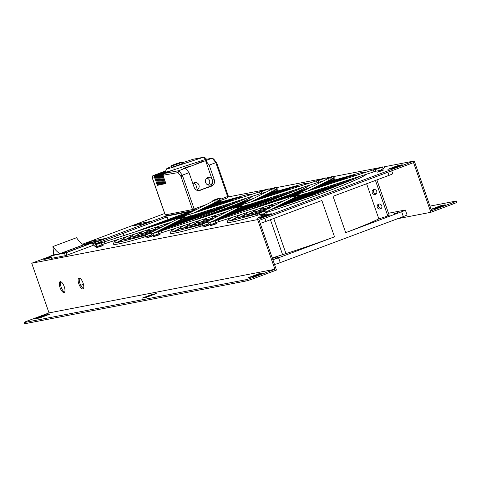<?xml version="1.0" encoding="UTF-8"?>
<svg xmlns="http://www.w3.org/2000/svg" width="481" height="481" viewBox="0 0 481 481"><rect width="100%" height="100%" fill="white"/><g stroke="black" fill="none" stroke-linecap="round" stroke-linejoin="round"><path stroke-width="0.72" d="M117.19 242.683A73.888 4.263 160.8 0 1 121.771 240.386M453.234 203.92L452.813 202.711A6.427 0.373 -19.2 0 0 456.529 201.052L456.95 202.267A6.427 0.373 160.8 0 1 453.234 203.92L430.856 212.295L413.558 162.62L259.157 220.388L276.455 270.063L254.076 278.433A6.427 0.373 160.8 0 1 246.128 280.982L245.707 279.774A6.427 0.373 -19.2 0 0 253.655 277.224L254.076 278.433M231.078 220.683A73.888 4.263 160.8 0 1 235.654 218.386M174.134 231.68A73.888 4.263 160.8 0 1 178.716 229.383M96.044 243.518L164.983 217.725L167.334 217.274L168.055 219.342M218.061 202.519L220.599 201.425L217.19 202.399L214.087 203.758M101.07 246.296L103.114 245.382L99.711 246.35L96.441 247.703L101.07 246.296M150.487 236.748L152.531 235.834L149.122 236.808L145.851 238.161L150.487 236.748M236.087 204.401A73.888 4.263 -19.2 0 0 252.615 196.206M113.432 243.993A73.888 4.263 -19.2 0 0 113.444 244.095A73.888 4.263 -19.2 0 0 144.39 237.019M141.949 298.196L146.182 297.378L156.253 293.608L152.02 294.426L141.949 298.196M45.424 315.019L35.36 318.783L39.592 317.965L49.663 314.201L45.424 315.019L45.665 315.698M248.539 277.603L252.778 276.785L262.848 273.022L258.61 273.839L248.539 277.603M50.824 256.084L31.728 263.233L49.026 312.903L27.766 320.857A6.427 0.373 -19.2 0 0 24.05 322.517A6.427 0.373 -19.2 0 0 24.525 322.498L245.707 279.774M49.026 312.903L274.916 269.27L253.655 277.224M64.256 286.688A5.784 2.128 -110.5 0 0 60.107 281.68A5.784 2.128 -110.5 0 0 60.137 287.842A5.784 2.128 -110.5 0 0 64.159 292.514A5.784 2.128 -110.5 0 0 64.256 286.688M83.075 283.05A5.784 2.128 -110.5 0 0 78.932 278.048A5.784 2.128 -110.5 0 0 78.962 284.211A5.784 2.128 -110.5 0 0 82.985 288.877A5.784 2.128 -110.5 0 0 83.075 283.05M31.728 263.233L257.618 219.595L274.916 269.27M93.615 243.987L100.782 242.604M101.876 242.568A0.962 0.956 97.3 0 1 102.886 242.208L102.946 242.183M190.356 211.532L164.556 216.516L93.332 243.164M86.195 243.194L99.369 240.65L104.966 238.558L91.787 241.101L86.195 243.194M145.244 223.485L150.842 221.392L137.662 223.936L132.071 226.028L145.244 223.485M275.006 191.522L277.537 190.428L274.134 191.396L271.031 192.755M158.015 235.293L160.059 234.379L156.656 235.353L153.385 236.706L158.015 235.293M207.431 225.751L209.469 224.837L206.066 225.805L202.796 227.158L207.431 225.751M293.025 193.404A73.888 4.263 -19.2 0 0 309.56 185.203M170.376 232.99A73.888 4.263 -19.2 0 0 170.388 233.093A73.888 4.263 -19.2 0 0 201.335 226.016M381.854 170.797L383.898 169.883L380.489 170.851L377.218 172.204L381.854 170.797M331.95 180.519L334.481 179.425L331.078 180.399L327.976 181.758M214.959 224.296L217.003 223.382L213.594 224.35L210.329 225.703L214.959 224.296M264.37 214.748L266.414 213.835L263.011 214.809L259.74 216.161L264.37 214.748M266.444 212.488A73.888 4.263 -19.2 0 0 324.17 192.568A73.888 4.263 -19.2 0 0 366.504 174.206M227.321 221.994A73.888 4.263 -19.2 0 0 227.333 222.096A73.888 4.263 -19.2 0 0 258.279 215.019M256.974 218.302L261.213 217.484L271.284 213.72L267.045 214.538L256.974 218.302M51.058 256.764L43.795 259.481L48.028 258.664L51.293 257.443M392.117 168.506L402.188 164.742L397.955 165.56L387.884 169.324L392.117 168.506M383.976 166.841L414.255 160.991L257.618 219.595M227.958 196.976L266.113 189.61M270.094 188.841L273.641 188.155M277.621 187.386L323.052 178.607M327.038 177.838L330.585 177.152M334.566 176.383L379.996 167.61M164.676 213.492L82.624 244.186M452.813 202.711L431.553 210.666L414.255 160.991M431.09 209.337L435.149 208.55L445.22 204.786L440.987 205.603L431.084 209.307M429.972 206.108L456.054 201.07A6.427 0.373 -19.2 0 1 456.529 201.052M397.571 218.723L430.856 212.295M64.64 292.087A5.784 2.128 69.5 0 1 61.261 287.428A5.784 2.128 69.5 0 1 60.75 281.692M83.466 288.45A5.784 2.128 69.5 0 1 80.08 283.79A5.784 2.128 69.5 0 1 79.575 278.054M24.525 322.498L24.946 323.707L246.128 280.982M24.946 323.707A6.427 0.373 160.8 0 1 24.471 323.731L24.05 322.517M258.844 274.513L258.61 273.839M152.255 295.106L152.02 294.426M398.19 166.234L397.955 165.56M267.286 215.211L267.045 214.538M441.221 206.283L440.987 205.603M137.993 224.886L137.662 223.936M92.118 242.051L91.787 241.101M164.983 217.725L164.556 216.516M376.888 179.906L389.207 215.284L387.83 215.981L375.457 180.441M379.13 203.998A2.567 2.357 -116.8 0 0 381.319 208.333M374.068 189.46A2.567 2.357 -116.8 0 0 376.256 193.795M388.498 213.251L404.894 210.083A6.427 0.373 -19.2 0 1 405.369 210.059A6.427 0.373 -19.2 0 1 401.653 211.718L345.707 232.654A77.369 4.467 -19.2 0 0 378.842 218.861L387.83 215.981M391.696 170.803L392.712 173.713A6.427 0.373 -19.2 0 1 388.997 175.373L333.05 196.302L345.707 232.654M273.749 218.494L285.973 253.607A77.369 4.467 -19.2 0 0 334.517 236.838L321.861 200.493L265.921 221.422A6.427 0.373 160.8 0 1 260.197 223.37M334.517 236.838L278.577 257.768A6.427 0.373 160.8 0 1 272.853 259.716M405.369 210.059L407.052 214.905A6.427 0.373 160.8 0 1 403.337 216.564L280.267 262.614A6.427 0.373 160.8 0 1 274.537 264.562M278.83 257.215L275.294 258.291L278.83 257.215M394.336 213.642L397.871 212.56L394.336 213.642M272.228 257.924A77.369 4.467 -19.2 0 0 282.6 254.683L270.43 219.733M272.432 258.513L276.184 257.016L272.312 258.159M285.973 253.607L282.6 254.683M366.612 183.748L378.842 218.861M372.228 192.695A2.567 2.357 -116.8 0 0 375.631 194.27A2.567 2.357 -116.8 0 0 376.575 190.915A2.567 2.357 -116.8 0 0 372.228 192.695M377.29 207.239A2.567 2.357 -116.8 0 0 380.699 208.808A2.567 2.357 -116.8 0 0 381.637 205.453A2.567 2.357 -116.8 0 0 377.29 207.239M266.943 211.628L293.488 198.196A0.962 0.884 63.2 0 0 293.843 196.939A0.962 0.884 63.2 0 0 292.622 196.476L261.52 211.911C258.838 212.59 257.6 213.444 257.786 214.466C257.702 216.095 266.486 213.594 266.889 211.291L264.971 210.804A0.962 0.77 75.2 0 0 264.484 211.285M216.775 220.208A0.962 0.956 97.3 0 0 215.765 220.569M326.785 179.221A0.962 0.77 -104.8 0 1 327.753 178.734M300.252 193.314A0.962 0.884 -116.8 0 0 299.254 193.152C297.835 194.017 297.853 194.781 299.308 195.448L304.641 194.029A0.962 0.385 72.2 0 1 303.98 193.23A0.962 0.385 72.2 0 1 304.052 192.196L377.236 168.615C380.712 166.931 383.086 166.504 384.373 167.34C383.068 169.264 380.309 170.539 376.088 171.164A0.962 0.956 -82.7 0 1 375.312 170.527A0.962 0.956 -82.7 0 1 376.22 169.246M52.928 246.549C55.393 250.132 57.762 252.483 60.047 253.607L83.652 244.775C81.373 243.651 79.004 241.3 76.539 237.716L52.928 246.549L53.77 254.9L66.276 252.483L90.109 243.566L83.724 244.799M53.83 254.689L50.848 255.886L66.089 252.741L93.122 242.574L83.123 244.492M83.652 244.775A1.287 0.475 -110.5 0 0 83.814 244.805L89.995 243.608L66.384 252.441L60.209 253.637A1.287 0.475 69.5 0 1 60.047 253.607M66.089 252.741L66.931 255.164L93.224 245.328L92.382 242.905M66.931 255.164L65.344 255.676L64.496 253.253M50.848 255.886L51.695 258.309L65.344 255.676M93.873 245.003L93.224 245.328M83.454 284.313L80.844 285.287M193.146 210.588L167.129 215.614L167.586 215.38L167.129 215.614L165.187 214.935L192.502 209.554L181.036 176.545L178.048 172.595L163.041 175.228L163.738 173.599L174.098 169.721A13.492 0.776 160.8 0 1 173.238 170.003L163.504 173.641L162.806 175.27L162.103 175.409L162.8 173.779L171.098 170.677A13.492 0.776 160.8 0 0 173.238 170.003M221.104 199.014L227.627 196.501L227.573 197.871L212.999 203.331M163.738 173.599L178.818 170.677L185.468 168.188L189.039 172.667L182.383 175.156L182.449 175.535L194.174 209.019L206.355 204.533M227.627 196.501L215.831 162.644L209.181 165.133L205.609 160.648L185.468 168.188M212.361 180.032L214.243 179.672A5.141 4.768 -100.9 0 1 211.454 186.189L209.572 186.556A5.141 4.768 79.1 0 0 212.361 180.032A3.854 3.577 -100.9 0 1 209.734 185.077A3.854 3.577 -100.9 0 1 205.489 181.968A3.854 3.577 -100.9 0 1 212.361 180.032L205.609 160.648L212.265 158.159L205.495 159.458L174.098 169.721L173.96 166.901L203.427 157.269L192.983 159.289L182.287 162.782M215.831 162.644L212.187 158.165M189.55 166.234L183.135 168.548L189.55 166.234M196.825 163.51L203.235 161.201L196.825 163.51M165.422 171.392L155.032 175.276L154.335 176.912L152.176 177.327L165.254 214.887M157.515 185.305L154.335 176.912M157.293 185.389L154.569 176.864L155.267 175.234L165.398 171.446M165.32 171.603L155.976 175.096L155.279 176.725L154.569 176.864M158.453 185.125L155.279 176.725M158.231 185.209L155.513 176.683L156.211 175.054L165.296 171.651M165.224 171.807L156.914 174.916L156.217 176.545L155.513 176.683M159.397 184.945L156.217 176.545M159.175 185.029L156.457 176.503L157.149 174.868L165.193 171.861M171.374 166.606A10.925 0.631 -19.2 0 0 166.703 168.759L165.121 172.018L157.858 174.735L157.161 176.365L156.457 176.503M160.335 184.764L157.161 176.365M160.113 184.842L157.395 176.317L158.093 174.687L165.109 172.06A13.492 0.776 160.8 0 0 165.278 172.126L158.796 174.555L158.105 176.184L157.395 176.317M161.279 184.578L158.105 176.184M161.057 184.662L158.339 176.136L159.037 174.507L165.392 172.126A13.492 0.776 160.8 0 0 165.903 172.066L159.74 174.369L159.043 175.998L158.339 176.136M162.217 184.397L159.043 175.998M161.995 184.482L159.277 175.956L159.975 174.326L166.131 172.024A13.492 0.776 160.8 0 0 166.961 171.837L160.684 174.188L159.987 175.818L159.277 175.956M163.161 184.217L159.987 175.818M162.939 184.301L160.221 175.775L160.919 174.14L167.298 171.759A13.492 0.776 160.8 0 0 168.464 171.446L161.622 174.008L160.925 175.637L160.221 175.775M164.099 184.037L160.925 175.637M163.877 184.115L161.159 175.589L161.856 173.96L168.921 171.32A13.492 0.776 160.8 0 0 170.49 170.857L162.566 173.827L161.869 175.457L161.159 175.589M165.043 183.85L161.869 175.457M164.821 183.934L162.103 175.409M165.981 183.67L162.806 175.27M165.759 183.754L163.041 175.228M162.8 173.779L163.504 173.641M161.856 173.96L162.566 173.827M160.919 174.14L161.622 174.008M159.975 174.326L160.684 174.188M159.037 174.507L159.74 174.369M158.093 174.687L158.796 174.555M157.149 174.868L157.858 174.735M156.211 175.054L156.914 174.916M155.267 175.234L155.976 175.096M167.045 215.62L165.199 214.977L152.08 177.333L152.844 175.703A1.287 0.475 69.5 0 1 152.874 175.697L165.656 170.911L152.874 175.697L155.032 175.276M178.818 170.677L182.383 175.156M214.243 179.672L209.181 165.133M198.815 190.656L211.454 186.189M200.264 190.38A5.141 4.768 -100.9 0 1 199.555 190.578A5.141 4.768 -100.9 0 1 194.102 187.205L189.039 172.667M166.703 168.759A10.925 0.631 -19.2 0 0 173.96 166.901M171.128 165.897L171.549 167.111A5.784 0.331 -19.2 0 0 177.122 165.524A5.784 0.331 -19.2 0 0 182.473 163.306L182.052 162.097A5.784 0.331 -19.2 0 0 181.626 162.115A5.784 0.331 -19.2 0 0 175.457 164.045A5.784 0.331 -19.2 0 0 171.128 165.897A5.784 0.331 -19.2 0 0 176.701 164.31A5.784 0.331 -19.2 0 0 182.052 162.097M212.506 158.369L213.853 159.199L216.841 163.149L228.222 195.833L227.862 196.795M205.682 159.421L203.703 157.335L205.399 157.978L206.596 159.247M166.961 171.837A13.492 0.776 -19.2 0 0 167.298 171.759M168.464 171.446A13.492 0.776 -19.2 0 0 168.921 171.32M170.49 170.857A13.492 0.776 -19.2 0 0 171.098 170.677M177.206 163.979L174.856 164.436L177.206 163.979M165.644 214.7L165.187 214.935M194.126 210.389L193.705 209.86L194.174 209.019M192.502 209.554L193.705 209.86M228.277 196.23L227.573 197.871M228.307 196.158L227.85 197.084M196.464 190.067A3.854 3.577 79.1 0 0 198.936 185.059A3.854 3.577 79.1 0 0 192.881 183.7M209.572 186.556L198.605 190.656M195.526 189.382A3.854 3.577 79.1 0 0 193.494 183.123M206.92 178.096A3.854 3.577 -100.9 0 1 208.261 185.029M209.944 222.294L208.026 221.807A0.962 0.77 75.2 0 0 207.539 222.288M159.83 231.205A0.962 0.956 97.3 0 0 158.82 231.571M269.841 190.223A0.962 0.77 -104.8 0 1 270.815 189.73M323.004 181.133L319.143 182.161A0.962 0.956 -82.7 0 1 318.368 181.529A0.962 0.956 -82.7 0 1 319.282 180.243M155.856 232.209L179.605 220.196A0.962 0.884 63.2 0 0 179.96 218.939A0.962 0.884 63.2 0 0 178.734 218.476L150.391 232.816A0.962 0.884 63.2 0 1 151.106 232.798A0.962 0.77 75.2 0 0 150.601 233.285M212.897 201.22A0.962 0.77 -104.8 0 1 213.871 200.733M266.059 192.135L262.205 193.164A0.962 0.956 -82.7 0 1 261.423 192.526A0.962 0.956 -82.7 0 1 262.337 191.246L262.446 191.252M388.997 175.373L387.896 172.222M264.821 218.272L265.921 221.422M278.577 257.768L280.267 262.614M403.337 216.564L401.653 211.718M325.751 187.776A73.888 4.263 -19.2 0 0 324.362 188.221M317.057 190.596A73.888 4.263 -19.2 0 0 315.837 190.999M269.811 207.221A73.888 4.263 -19.2 0 0 268.446 207.738M273.527 257.75L273.647 258.093M261.52 211.911L261.754 212.295M264.279 210.816A0.962 0.884 63.2 0 1 264.995 210.798M288.191 198.719A0.962 0.385 -107.8 0 1 288.059 198.406A0.962 0.385 -107.8 0 1 288.107 197.318L209.307 222.745C210.263 223.178 210.456 223.737 209.89 224.417L209.89 224.417M284.968 200.349L215.512 222.733A0.962 0.571 -111.7 0 0 215.71 221.687A0.962 0.571 -111.7 0 0 214.803 220.941M219.059 221.47A0.962 0.385 -107.8 0 1 218.416 220.725A0.962 0.385 -107.8 0 1 218.47 219.637M307.774 190.999L331.229 179.437L330.585 177.621L333.441 176.473C332.96 177.399 333.153 177.952 334.024 178.144L331.168 178.992M328.469 180.531A0.962 0.884 -116.8 0 0 328.872 179.401A0.962 0.884 -116.8 0 0 327.597 178.812L330.585 177.621M377.236 168.615A0.962 0.571 68.3 0 1 377.807 168.807M373.689 169.877A0.962 0.385 72.2 0 0 373.617 170.911A0.962 0.385 72.2 0 0 374.278 171.711L375.974 171.14M83.814 244.805L60.209 253.637M177.73 172.39L178.619 170.725M180.73 175.956L182.143 174.946M178.944 170.929L178.048 172.595M193.807 210.365L192.4 209.644M192.418 209.229L194.005 208.718M182.449 175.535L181.036 176.545M193.717 209.572L193.362 209.686M194.498 208.97L194.45 210.149M227.303 197.98L227.351 196.675M227.573 196.158L228.222 195.833M216.841 163.149L216.017 162.975M215.71 162.392L216.528 162.56M268.813 198.779A73.888 4.263 -19.2 0 0 267.424 199.224M260.113 201.599A73.888 4.263 -19.2 0 0 258.892 202.002M212.867 218.224A73.888 4.263 -19.2 0 0 211.502 218.735M212.8 221.212L236.55 209.199A0.962 0.884 63.2 0 0 236.899 207.936A0.962 0.884 63.2 0 0 235.678 207.473L204.575 222.907L204.81 223.298M207.335 221.819A0.962 0.884 63.2 0 1 208.051 221.795M231.247 209.716A0.962 0.385 -107.8 0 1 231.114 209.409A0.962 0.385 -107.8 0 1 231.163 208.315L152.363 233.748C153.319 234.181 153.511 234.734 152.946 235.419L152.946 235.419M228.03 211.345L158.568 233.73A0.962 0.571 -111.7 0 0 158.772 232.69A0.962 0.571 -111.7 0 0 157.858 231.938M162.115 232.473A0.962 0.385 -107.8 0 1 161.478 231.728A0.962 0.385 -107.8 0 1 161.526 230.633M250.829 202.002L274.284 190.44L273.641 188.624L276.497 187.476C276.016 188.396 276.208 188.955 277.08 189.147L274.224 189.989M271.524 191.528A0.962 0.884 -116.8 0 0 271.933 190.398A0.962 0.884 -116.8 0 0 270.653 189.809L273.641 188.624M243.308 204.311A0.962 0.884 -116.8 0 0 242.31 204.148L270.653 189.809M242.809 206.084L243.031 205.128L242.262 204.521L247.108 203.192A0.962 0.385 72.2 0 0 247.036 204.227A0.962 0.385 72.2 0 0 247.697 205.032L319.029 182.143M247.108 203.192L320.292 179.617A0.962 0.571 68.3 0 1 320.863 179.81M316.745 180.874A0.962 0.385 72.2 0 0 316.678 181.914A0.962 0.385 72.2 0 0 317.334 182.714M211.868 209.776A73.888 4.263 -19.2 0 0 210.48 210.221M203.168 212.596A73.888 4.263 -19.2 0 0 201.948 212.999M155.922 229.221A73.888 4.263 -19.2 0 0 154.557 229.738M150.391 232.816L147.631 233.91L147.871 234.295M174.302 220.719A0.962 0.385 -107.8 0 1 174.17 220.406A0.962 0.385 -107.8 0 1 174.218 219.318L95.418 244.745C96.374 245.178 96.567 245.737 96.002 246.416L96.002 246.416M171.086 222.348L101.623 244.733A0.962 0.571 -111.7 0 0 101.828 243.687A0.962 0.571 -111.7 0 0 100.914 242.941M105.171 243.47A0.962 0.385 -107.8 0 1 104.533 242.725A0.962 0.385 -107.8 0 1 104.581 241.636M193.891 212.999L217.34 201.437L216.697 199.621L219.558 198.473C219.071 199.399 219.264 199.952 220.142 200.144L217.286 200.992M214.58 202.531A0.962 0.884 -116.8 0 0 214.989 201.401A0.962 0.884 -116.8 0 0 213.708 200.811L216.697 199.621M186.363 215.314A0.962 0.884 -116.8 0 0 185.371 215.151L213.708 200.811M185.864 217.081L186.093 216.131L185.323 215.524L190.163 214.195A0.962 0.385 72.2 0 0 190.097 215.229A0.962 0.385 72.2 0 0 190.753 216.029L262.085 193.14M190.163 214.195L263.347 190.614A0.962 0.571 68.3 0 1 263.925 190.807M259.8 191.877A0.962 0.385 72.2 0 0 259.734 192.911A0.962 0.385 72.2 0 0 260.389 193.711M123.719 235.504L122.998 233.435M116.372 237.855L115.771 236.135M262.163 213.726L259.301 214.875C259.788 213.949 259.596 213.396 258.718 213.203L265.374 210.882C264.887 211.814 265.085 212.374 265.957 212.554L265.458 212.668M293.488 198.196C294.913 197.336 294.895 196.567 293.44 195.899L288.107 197.318M215.512 222.733C212.037 224.417 209.656 224.843 208.375 224.008C209.674 222.084 212.44 220.809 216.654 220.184M331.229 179.437C333.904 178.758 335.149 177.904 334.956 176.882C333.273 175.312 324.813 178.806 325.853 180.056M299.254 193.152L327.597 178.812M299.753 195.082L299.976 194.132L299.206 193.524L304.052 192.196M383.435 168.603L383.441 168.603C382.485 168.17 382.293 167.61 382.858 166.931L376.334 169.252M304.641 194.029L374.278 171.711M360.407 176.16L355.05 178.698L318.452 193.26L270.725 209.716M257.816 213.744L231.03 220.689L228.74 220.791M230.08 220.797L235.876 217.713M322.793 183.399L360.317 172.787L365.909 172.372M232.828 217.057L228.204 219.775L227.224 221.789L227.567 222.306M310.714 187.356L294.198 192.995L249.675 209.632M352.543 178.679L342.231 183.345L296.434 200.577L273.93 208.093M260.774 212.181L250.703 215.067L237.199 217.803M238.823 217.755L244.282 214.941M319.594 185.023L352.489 175.721L356.938 175.246M240.692 214.538L235.87 217.725L235.72 218.831L236.538 219.613M358.135 177.273L358.321 176.828M307.455 189.003L258.471 206.818M344.679 181.199L336.862 184.764L296.47 200.012L277.128 206.475M266.059 209.914L247.745 214.664L245.647 214.815M247.667 214.676L252.711 212.169M316.396 186.64L344.655 178.649L347.643 178.223M248.557 212.019L244.414 214.712L244.216 215.873L244.847 216.564M349.729 180.038L349.861 179.539M304.172 190.662L267.652 203.872M336.814 183.718L327.555 187.843L296.506 199.453L280.327 204.858M269.384 208.237L254.1 211.826M256.656 211.544L260.852 209.536M313.197 188.257L337.632 181.433M341.348 182.263L341.3 182.81M253.174 213.504L252.711 212.915L252.934 211.754L256.421 209.5M300.853 192.34L277.567 200.697M329.232 186.147L323.917 188.576L296.543 198.912L283.417 203.295M272.643 206.583L262.241 208.94M265.596 208.429L269.643 206.602M326.713 186.959L328.415 186.556M333.105 184.908L333.159 185.444M264.003 207.064L261.141 208.91L261.195 210.51M326.184 185.101L310.107 189.821M298.394 193.717L288.828 197.09M321.086 188.756L314.249 191.763L286.73 201.617M276.292 204.738L270.971 205.844M275.878 204.852L277.188 204.281M315.746 190.789L318.133 190.133M324.206 187.758L324.368 188.384M272.15 204.455L269.817 206.054L269.901 207.347M298.1 194.384L293.735 195.911M313.221 191.282L289.929 200M280.261 202.729L279.383 202.844M315.554 190.53L315.861 191.101M298.214 194.895L294.378 196.236M280.014 201.936L278.325 203.102L278.144 203.8M305.201 194.649L305.309 193.819M305.074 193.891L293.242 198.322M306.505 193.434L306.998 193.951M298.647 195.328L294.625 196.723M50.758 255.892L51.599 258.315M93.122 242.574L93.969 244.997M213.678 159.031L212.265 158.159M204.575 222.907C201.9 223.593 200.655 224.441 200.848 225.463L201.401 226.046L202.273 226.07L208.381 224.026M205.219 224.723L202.363 225.872C202.844 224.952 202.651 224.393 201.779 224.2L208.435 221.885L208.087 222.469L208.393 223.322M236.55 209.199C237.969 208.333 237.951 207.57 236.496 206.902L231.163 208.315M158.568 233.73C155.092 235.419 152.711 235.84 151.431 235.011C152.736 233.087 155.495 231.812 159.716 231.187M274.284 190.44C276.96 189.755 278.204 188.907 278.012 187.885C276.328 186.315 267.869 189.809 268.915 191.053M242.31 204.148C240.891 205.014 240.909 205.778 242.364 206.445L247.697 205.032M320.292 179.617C323.767 177.928 326.148 177.501 327.429 178.337M325.871 179.371L325.914 177.928L319.39 180.249M303.463 187.157L298.112 189.694L261.508 204.257L213.786 220.713M200.878 224.741L174.092 231.686L171.795 231.788M173.136 231.8L178.932 228.709M265.855 194.402L303.373 183.79L308.964 183.369M175.884 228.06L171.26 230.772L170.28 232.792L170.629 233.303M253.776 198.352L237.253 203.992L192.731 220.635M295.599 189.676L285.287 194.342L239.49 211.574L216.985 219.095M203.83 223.178L193.759 226.064L180.255 228.806M181.884 228.752L187.337 225.944M262.65 196.02L295.544 186.718L299.994 186.243M183.748 225.535L178.926 228.722L178.776 229.834L179.593 230.615M301.196 188.269L301.383 187.824M250.511 200L201.527 217.815M287.734 192.196L279.918 195.767L239.526 211.015L220.184 217.478M209.121 220.917L190.801 225.661L188.708 225.817M190.723 225.673L195.767 223.172M259.451 197.637L287.71 189.646L290.698 189.225M191.612 223.016L187.476 225.709L187.271 226.876L187.903 227.567M292.785 191.041L292.917 190.536M247.228 201.665L210.708 214.875M279.876 194.715L270.611 198.845L239.562 210.45L223.382 215.855M212.44 219.234L197.162 222.829M199.711 222.541L203.914 220.538M256.253 199.26L280.688 192.43M284.409 193.266L284.355 193.813M196.23 224.501L195.767 223.918L195.989 222.757L199.477 220.496M243.915 203.343L220.623 211.694M272.288 197.15L266.979 199.573L239.598 209.908L226.473 214.292M215.698 217.586L205.297 219.943M208.652 219.426L212.698 217.598M269.769 197.956L271.47 197.553M276.16 195.905L276.214 196.446M207.058 218.067L204.197 219.907L204.251 221.507M269.24 196.104L253.162 200.817M241.456 204.714L231.884 208.087M264.141 199.759L257.311 202.76L229.786 212.62M219.348 215.741L214.027 216.841M218.933 215.849L220.25 215.284M258.808 201.786L261.189 201.13M267.262 198.761L267.424 199.381M215.205 215.458L212.873 217.051L212.963 218.35M241.161 205.387L236.79 206.908M256.283 202.279L232.984 210.997M223.316 213.732L222.438 213.847M258.61 201.533L258.916 202.104M241.27 205.898L237.434 207.233M223.07 212.939L221.38 214.099L221.2 214.803M248.256 205.646L248.364 204.816M248.136 204.888L236.303 209.319M249.561 204.431L250.054 204.948M241.709 206.325L237.686 207.72M147.631 233.91C144.955 234.59 143.711 235.443 143.903 236.46L144.456 237.049L145.328 237.067L151.437 235.023M148.274 235.726L145.418 236.874C145.899 235.949 145.707 235.395 144.835 235.203L151.491 232.882L151.142 233.471L151.449 234.325M153.006 233.291L151.082 232.804M179.605 220.196C181.024 219.33 181.006 218.566 179.551 217.899L174.218 219.318M101.623 244.733C98.148 246.416 95.773 246.843 94.486 246.007C95.791 244.083 98.551 242.809 102.772 242.183M217.34 201.437C220.021 200.757 221.26 199.904 221.074 198.881C219.384 197.312 210.925 200.805 211.971 202.056M185.371 215.151C183.946 216.011 183.964 216.781 185.419 217.448L190.753 216.029M263.347 190.614C266.823 188.931 269.204 188.504 270.484 189.34M268.927 190.368L268.969 188.931L262.313 191.246M246.525 198.154L241.167 200.691L204.563 215.26L156.842 231.716M143.933 235.744L117.148 242.689L114.851 242.791M116.192 242.797L121.988 239.712M208.91 205.399L246.434 194.787L252.02 194.372M118.939 239.057L114.316 241.775L113.342 243.789L113.684 244.306M196.831 209.349L180.309 214.995L135.792 231.632M238.66 200.679L228.343 205.345L182.552 222.577L160.041 230.092M146.885 234.181L136.814 237.061L123.31 239.803M124.94 239.748L130.393 236.941M205.712 207.016L238.6 197.721L243.049 197.246M126.804 236.538L121.982 239.724L121.837 240.831L122.649 241.612M244.252 199.266L244.438 198.827M193.566 211.003L144.583 228.812M230.796 203.198L222.974 206.764L182.582 222.012L163.239 228.475M152.176 231.914L133.856 236.658L131.764 236.814M133.778 236.67L138.823 234.169M202.507 208.64L230.766 200.649L233.754 200.222M134.668 234.019L130.531 236.712L130.327 237.873L130.958 238.564M235.846 202.038L235.973 201.539M190.284 212.662L153.764 225.872M222.931 205.718L213.666 209.842L182.618 221.452L166.444 226.858M155.495 230.237L140.218 233.826M142.773 233.544L146.97 231.535M199.308 210.257L223.749 203.433M227.465 204.263L227.417 204.81M139.286 235.504L138.823 234.914L139.045 233.754L142.532 231.499M186.971 214.34L163.678 222.697M215.35 208.147L210.035 210.576L182.654 220.905L169.528 225.294M158.76 228.583L148.352 230.94M151.707 230.429L155.754 228.601M212.824 208.958L214.526 208.556M219.222 206.908L219.27 207.443M150.114 229.064L147.252 230.91L147.306 232.503M212.295 207.101L196.224 211.82M184.512 215.716L174.94 219.089M207.203 210.756L200.367 213.762L172.841 223.617M162.404 226.737L157.089 227.844M161.989 226.846L163.306 226.28M201.864 212.788L204.251 212.133M210.317 209.758L210.48 210.383M158.261 226.455L155.928 228.054L156.018 229.347M184.217 216.384L179.846 217.911M199.338 213.275L176.046 222M166.372 224.729L165.494 224.843M201.665 212.53L201.972 213.101M184.331 216.895L180.489 218.236M166.125 223.936L164.436 225.102L164.255 225.799M191.312 216.648L191.42 215.813M191.191 215.891L179.359 220.322M192.622 215.428L193.109 215.951M184.764 217.328L180.742 218.723"/></g></svg>
